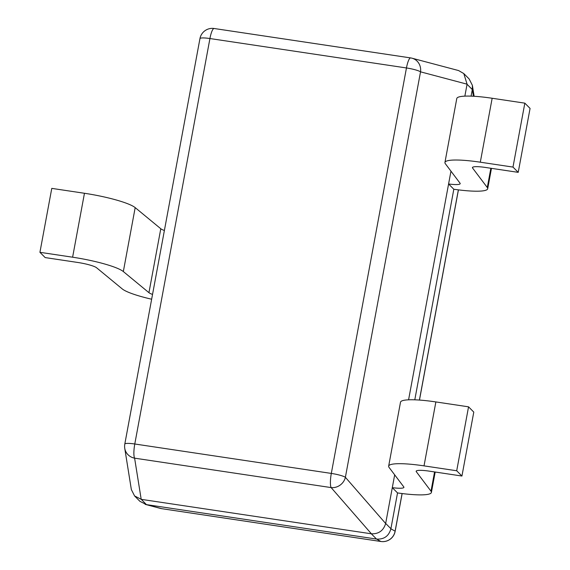 <?xml version="1.0" encoding="UTF-8"?>
<svg xmlns="http://www.w3.org/2000/svg" width="570" height="570" viewBox="0 0 570 570"><rect width="100%" height="100%" fill="white"/><g stroke="black" fill="none" stroke-linecap="round" stroke-linejoin="round"><path stroke-width="0.85" d="M395.131 531.382A12.54 12.54 0 0 1 380.945 541.5A12.54 2.7 -81.5 0 1 380.853 541.479A12.54 12.469 -60.4 0 0 395.11 531.19A12.54 1.945 10.5 0 1 395.131 531.382L402.142 493.549M380.945 541.5L161.795 508.689A12.54 12.54 0 0 1 160.434 508.411A12.54 11.82 -75.1 0 0 161.695 508.668A12.54 2.7 98.5 0 0 161.795 508.689A12.54 2.7 98.5 0 0 161.894 508.697M134.584 495.957L139.928 501.336L146.426 504.614L141.282 499.356L371.398 533.805L331.127 487.585A12.54 2.7 -81.5 0 1 331.312 473.421L406.46 67.958A12.54 2.7 -81.5 0 1 410.657 57.919A12.54 2.7 -81.5 0 1 410.756 57.948A12.54 11.82 104.9 0 1 412.017 58.204A12.54 11.82 104.9 0 1 420.532 71.834A12.54 1.945 -169.5 0 0 406.46 67.958L209.931 38.539A12.54 1.945 -169.5 0 0 199.949 38.617L124.802 444.073A12.54 1.945 10.5 0 1 134.784 443.994A12.54 2.7 98.5 0 0 134.606 458.159A12.54 11.998 170.9 0 1 124.752 448.341L131.349 489.58L134.584 495.957L141.282 499.356M471.077 96.138L472.316 89.454L472.38 85.329L469.146 78.959L463.802 73.573L458.586 70.559L412.017 58.204A12.54 12.54 0 0 0 410.657 57.919L214.135 28.5A12.54 2.7 98.5 0 0 209.931 38.539L134.784 443.994L331.312 473.421A12.54 1.945 10.5 0 1 345.384 477.297A12.54 11.35 138.9 0 1 331.127 487.585L134.606 458.159L141.196 499.341M408.583 399.819L450.963 171.164L448.583 183.975L453.82 189.247L414.789 399.819M397.532 492.929L390.906 528.703L385.669 523.431L394.675 474.846L392.303 487.656L397.532 492.929A44.424 6.883 -169.5 0 0 431.405 492.43A44.424 6.883 -169.5 0 0 430.998 491.19L416.307 471.703A16.452 2.551 10.5 0 1 416.157 471.248A16.452 2.551 10.5 0 1 429.253 471.141L461.935 476.036L456.705 470.763L424.023 465.868A44.424 6.883 -169.5 0 0 388.655 466.146A44.424 6.883 -169.5 0 0 389.053 467.393L403.76 486.88A16.452 2.551 10.5 0 1 403.909 487.343A16.452 2.551 10.5 0 1 392.303 487.656M146.518 504.628L376.628 539.077C384.109 539.498 388.861 536.064 390.885 528.789L390.906 528.703M464.864 96.138L467.079 84.182L463.795 73.573M385.669 523.431L385.655 523.517C383.475 530.634 378.722 534.069 371.398 533.805M388.655 466.146L400.503 402.213A44.424 6.883 10.5 0 1 435.872 401.935L468.554 406.83L456.705 470.763M461.935 476.036L473.784 412.103L468.554 406.83M444.935 162.464L456.784 98.532A44.424 6.883 10.5 0 1 492.159 98.261L524.835 103.149L512.986 167.081L480.303 162.194A44.424 6.883 -169.5 0 0 444.935 162.464A44.424 6.883 -169.5 0 0 445.341 163.711L460.04 183.205A16.452 2.551 10.5 0 1 460.19 183.661A16.452 2.551 10.5 0 1 448.583 183.975M453.82 189.247A44.424 6.883 -169.5 0 0 487.692 188.748A44.424 6.883 -169.5 0 0 487.286 187.509L472.587 168.029A16.452 2.551 10.5 0 1 472.437 167.566A16.452 2.551 10.5 0 1 485.54 167.466L518.223 172.354L530.072 108.421L524.835 103.149M518.223 172.354L512.986 167.081M152.539 294.426A16.452 2.551 10.5 0 1 148.941 292.681L123.334 271.555A44.424 6.883 -169.5 0 0 72.611 257.205L39.928 252.311L51.777 188.378L84.46 193.273A44.424 6.883 10.5 0 1 135.183 207.623L160.79 228.748A16.452 2.551 -169.5 0 0 164.388 230.494M39.928 252.311L45.165 257.583L77.841 262.478A16.452 2.551 10.5 0 1 96.629 267.793L122.229 288.905A44.424 6.883 -169.5 0 0 151.649 299.221M458.366 189.86L419.406 400.069M402.085 493.542L395.11 531.19L390.885 528.789M376.628 539.077L380.853 541.479L161.695 508.668L146.426 504.614M472.316 89.454L473.399 96.245M472.295 89.547L467.065 84.275M376.542 539.063L371.305 533.798M385.655 523.517L345.384 477.297L420.532 71.834L467.079 84.182M214.235 28.521A12.54 2.7 98.5 0 0 214.135 28.5A12.54 12.54 0 0 0 199.949 38.617M424.023 465.868L435.872 401.935M416.456 470.87L416.307 471.703M430.998 491.19L434.568 471.939M480.303 162.194L492.159 98.261M472.744 167.188L472.587 168.029M487.286 187.509L490.856 168.257M135.183 207.623L123.334 271.555M84.46 193.273L72.611 257.205M148.941 292.681L160.79 228.748M458.43 189.867L419.47 400.076M160.434 508.411L145.143 504.35M474.133 96.287L472.38 85.329M124.802 444.073A12.54 12.54 0 0 0 124.752 448.341M431.405 492.43L435.188 472.031M487.692 188.748L491.468 168.35"/></g></svg>
